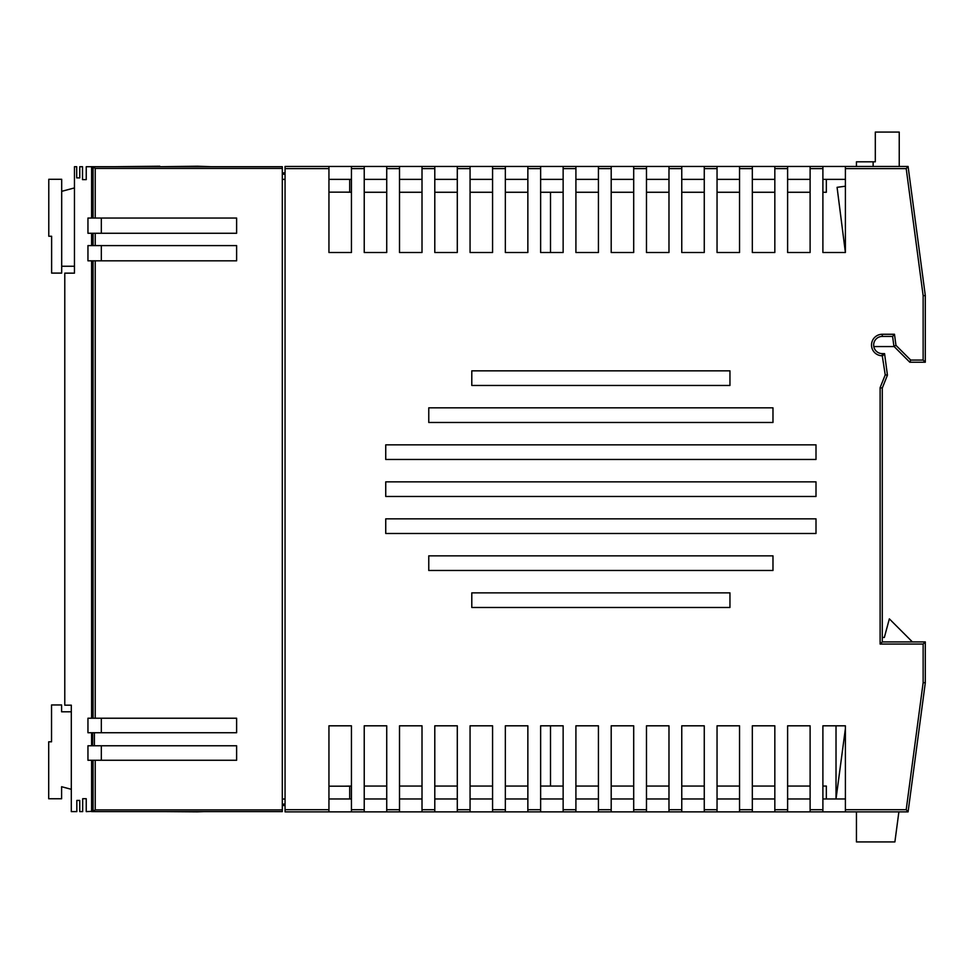 <?xml version="1.0" encoding="UTF-8"?>
<svg xmlns="http://www.w3.org/2000/svg" width="974" height="974" viewBox="0 0 974 974"><rect width="100%" height="100%" fill="white"/><g stroke="black" fill="none" stroke-linecap="round" stroke-linejoin="round"><path stroke-width="1.46" d="M894.132 346.561L873.8 346.561A8.608 8.608 0 0 1 882.274 336.42A8.608 8.608 0 0 0 873.666 345.015A8.608 8.608 0 0 0 882.274 353.623A8.608 8.608 0 0 1 873.8 346.561A8.608 8.608 0 0 0 882.274 353.623L884.562 353.623L887.436 375.136L882.274 388.054L882.274 641.915L925.3 641.915L925.3 682.786L908.085 811.866L285.053 811.866L285.053 166.457L328.944 166.457L328.944 252.51L351.444 252.51L328.944 252.51M873.8 346.561A8.608 8.608 0 0 0 882.274 353.623L882.274 355.778A10.763 10.763 0 0 1 871.511 345.015A10.763 10.763 0 0 1 882.274 334.265L894.485 334.265L895.958 345.344L910.702 360.076L923.145 360.076L923.145 295.682L906.21 168.612L845.395 168.612L845.395 252.51L822.896 252.51L845.395 252.51L837.08 187.325L845.395 186.217M681.763 725.813L704.263 725.813L681.763 725.813L681.763 811.866M646.48 725.813L668.98 725.813L646.48 725.813L646.48 811.866M611.197 725.813L633.697 725.813L611.197 725.813L611.197 811.866M575.914 725.813L598.426 725.813L575.914 725.813L575.914 811.866M810.112 252.51L787.613 252.51L810.112 252.51L810.112 166.457L822.896 166.457L822.896 252.51M822.896 166.457L908.085 166.457L925.3 295.536L925.3 362.231L909.813 362.231L893.925 346.342L892.598 336.42L882.274 336.42L882.274 334.265M882.274 641.915L880.119 644.058L880.119 387.64L882.274 388.054L882.274 640.21M845.395 798.96L822.896 798.96M810.112 798.96L787.613 798.96M774.829 798.96L752.33 798.96M739.546 798.96L717.047 798.96M704.263 798.96L681.763 798.96M668.98 798.96L646.48 798.96M633.697 798.96L611.197 798.96M598.426 798.96L575.914 798.96M563.142 798.96L540.631 798.96M527.859 798.96L505.348 798.96M492.576 798.96L470.065 798.96M457.293 798.96L434.794 798.96M422.01 798.96L399.51 798.96M386.727 798.96L364.227 798.96M344.431 786.188L351.444 786.055M364.227 786.055L386.727 786.055M399.51 786.055L422.01 786.055M434.794 786.055L457.293 786.055M470.065 786.055L492.576 786.055M505.348 786.055L527.859 786.055M540.631 786.055L563.142 786.055M575.914 786.055L598.426 786.055M611.197 786.055L633.697 786.055M646.48 786.055L668.98 786.055M681.763 786.055L704.263 786.055M717.047 786.055L739.546 786.055M752.33 786.055L774.829 786.055M787.613 786.055L810.112 786.055M822.896 786.055L826.342 786.055L826.342 798.96M351.444 798.96L328.944 798.96M386.727 252.51L364.227 252.51L386.727 252.51L386.727 166.457L399.51 166.457L399.51 252.51L422.01 252.51L399.51 252.51M457.293 252.51L434.794 252.51L457.293 252.51L457.293 166.457L470.065 166.457L470.065 252.51L492.576 252.51L470.065 252.51M527.859 252.51L505.348 252.51L527.859 252.51L527.859 166.457L540.631 166.457L540.631 252.51L563.142 252.51L550.505 252.51L563.142 252.51L563.142 166.457L575.914 166.457L575.914 252.51L598.426 252.51L575.914 252.51M633.697 252.51L611.197 252.51L633.697 252.51L633.697 166.457L646.48 166.457L646.48 252.51L668.98 252.51L646.48 252.51M704.263 252.51L681.763 252.51L704.263 252.51L704.263 166.457L717.047 166.457L717.047 252.51L739.546 252.51L717.047 252.51M774.829 252.51L752.33 252.51L774.829 252.51L774.829 166.457L787.613 166.457L787.613 252.51M550.505 192.268L550.505 252.51M285.053 172.909L282.302 172.909L285.053 172.909M282.302 799.033L285.053 799.033M282.302 805.486L285.053 805.486M550.505 786.055L550.505 725.813L563.142 725.813L550.505 725.813M505.348 725.813L527.859 725.813L505.348 725.813L505.348 811.866M470.065 725.813L492.576 725.813L470.065 725.813L470.065 811.866M434.794 725.813L457.293 725.813L434.794 725.813L434.794 811.866M399.51 725.813L422.01 725.813L399.51 725.813L399.51 811.866M364.227 725.813L386.727 725.813L364.227 725.813L364.227 811.866M328.944 725.813L351.444 725.813L328.944 725.813L328.944 811.866M351.444 811.866L351.444 725.813M386.727 811.866L386.727 725.813M422.01 811.866L422.01 725.813M457.293 811.866L457.293 725.813M492.576 811.866L492.576 725.813M527.859 811.866L527.859 725.813M527.859 809.711L540.631 809.711L540.631 811.866M540.631 809.711L540.631 725.813L563.142 725.813L563.142 809.711L575.914 809.711M563.142 811.866L563.142 809.711M598.426 811.866L598.426 725.813M633.697 811.866L633.697 725.813M668.98 811.866L668.98 725.813M704.263 811.866L704.263 725.813M704.263 809.711L717.047 809.711L717.047 811.866M717.047 809.711L717.047 725.813L739.546 725.813L717.047 725.813M739.546 811.866L739.546 725.813M739.546 809.711L752.33 809.711L752.33 811.866M752.33 809.711L752.33 725.813L774.829 725.813L752.33 725.813M774.829 811.866L774.829 725.813M774.829 809.711L787.613 809.711L787.613 811.866M787.613 809.711L787.613 725.813L810.112 725.813L787.613 725.813M810.112 811.866L810.112 725.813M845.395 811.866L845.395 725.813L822.896 725.813L822.896 811.866M845.395 809.711L906.21 809.711L908.085 811.866M906.21 809.711L923.145 682.64L925.3 682.786M923.145 682.64L923.145 644.058L925.3 641.915M887.436 375.136L885.232 374.868L882.274 355.778M884.562 353.623L882.688 355.778M892.598 336.42L894.485 334.265M893.925 346.342L895.958 345.344M909.813 362.231L910.702 360.076M925.3 362.231L923.145 360.076M925.3 295.536L923.145 295.682M328.944 166.457L364.227 166.457L364.227 252.51M328.944 179.362L351.444 179.362M364.227 168.612L351.444 168.612L351.444 252.51M351.444 168.612L351.444 166.457M364.227 166.457L386.727 166.457M364.227 179.362L386.727 179.362M399.51 166.457L434.794 166.457L434.794 252.51M399.51 179.362L422.01 179.362M434.794 168.612L422.01 168.612L422.01 252.51M422.01 168.612L422.01 166.457M434.794 166.457L457.293 166.457M434.794 179.362L457.293 179.362M470.065 166.457L505.348 166.457L505.348 252.51M470.065 179.362L492.576 179.362M505.348 168.612L492.576 168.612L492.576 252.51M492.576 168.612L492.576 166.457M505.348 166.457L527.859 166.457M505.348 179.362L527.859 179.362M540.631 166.457L563.142 166.457M540.631 179.362L563.142 179.362M575.914 166.457L611.197 166.457L611.197 252.51M575.914 179.362L598.426 179.362M611.197 168.612L598.426 168.612L598.426 252.51M598.426 168.612L598.426 166.457M611.197 166.457L633.697 166.457M611.197 179.362L633.697 179.362M646.48 166.457L681.763 166.457L681.763 252.51M646.48 179.362L668.98 179.362M681.763 168.612L668.98 168.612L668.98 252.51M668.98 168.612L668.98 166.457M681.763 166.457L704.263 166.457M681.763 179.362L704.263 179.362M717.047 166.457L752.33 166.457L752.33 252.51M717.047 179.362L739.546 179.362M752.33 168.612L739.546 168.612L739.546 252.51M739.546 168.612L739.546 166.457M752.33 166.457L774.829 166.457M752.33 179.362L774.829 179.362M787.613 166.457L810.112 166.457M787.613 179.362L810.112 179.362M822.896 179.362L845.395 179.362M845.395 168.612L845.395 166.457M908.085 166.457L906.21 168.612M845.395 728.601L836.021 798.96L845.395 728.601M836.021 725.813L822.896 725.813L836.021 725.813L836.021 798.96M826.342 179.362L826.342 192.268L822.896 192.268M810.112 192.268L787.613 192.268M774.829 192.268L752.33 192.268M739.546 192.268L717.047 192.268M704.263 192.268L681.763 192.268M668.98 192.268L646.48 192.268M633.697 192.268L611.197 192.268M598.426 192.268L575.914 192.268M563.142 192.268L540.631 192.268M527.859 192.268L505.348 192.268M492.576 192.268L470.065 192.268M457.293 192.268L434.794 192.268M422.01 192.268L399.51 192.268M386.727 192.268L364.227 192.268M351.444 192.268L344.431 192.146M282.302 179.362L285.053 179.362M471.793 592.862L729.952 592.862L729.952 607.484L471.793 607.484L471.793 592.862M772.979 570.484L428.767 570.484L428.767 555.85L772.979 555.85L772.979 570.484M385.741 518.85L816.005 518.85L816.005 533.484L385.741 533.484L385.741 518.85M385.741 481.85L816.005 481.85L816.005 496.472L385.741 496.472L385.741 481.85M385.741 444.85L816.005 444.85L816.005 459.472L385.741 459.472L385.741 444.85M772.979 422.473L428.767 422.473L428.767 407.838L772.979 407.838L772.979 422.473M729.952 370.838L729.952 385.461L471.793 385.461L471.793 370.838L729.952 370.838M76.69 177.889L79.758 177.889L76.69 177.889L76.69 166.712L74.462 166.712L74.462 273.146L64.783 273.146L64.783 705.176L71.309 705.176L71.309 811.622L76.824 811.622L76.824 800.433L79.758 800.433L76.824 800.433M79.758 177.889L79.758 166.712L82.51 166.712L82.51 179.618L86.248 179.618L82.51 179.618M86.248 179.618L86.248 166.712L91.605 166.712L91.605 218.054L87.952 218.054L87.952 233.273L95.233 233.273L95.233 245.594L93.066 245.594L93.066 233.273M79.758 800.433L79.758 811.622L82.68 811.622L82.68 798.704L86.248 798.704L86.248 811.622L93.066 811.293L93.066 760.268L87.952 760.268L87.952 745.78L92.591 745.78L92.591 732.728L91.605 732.728L91.605 745.78M101.333 745.78L101.333 760.268M101.333 718.228L101.333 732.728M91.605 718.228L93.066 718.228L93.066 260.825L91.605 260.825L91.605 718.228L87.952 718.228L87.952 732.728L91.605 732.728M101.333 245.594L101.333 260.825M91.605 233.273L91.605 245.594L87.952 245.594L87.952 260.825L91.605 260.825M101.333 218.054L101.333 233.273M328.944 786.188L349.703 786.188L349.703 798.96M285.053 804.061L282.302 804.195M349.703 179.362L349.703 192.146L328.944 192.146M282.302 174.127L285.053 174.261L282.302 174.127M95.233 233.273L236.621 233.273L236.621 218.054L93.066 218.054L93.066 167.041L92.384 166.712L282.302 166.712L282.302 811.622L92.384 811.622M91.605 245.594L93.066 245.594M93.066 260.825L236.621 260.825L236.621 245.594L95.233 245.594M95.233 260.825L95.233 718.228L93.066 718.228M92.591 732.728L236.621 732.728L236.621 718.228L95.233 718.228M94.393 732.728L94.393 745.78L92.591 745.78M93.066 760.268L236.621 760.268L236.621 745.78L94.393 745.78M91.605 760.268L91.605 811.622M93.066 811.293L95.233 809.893L282.302 809.893M95.233 760.268L95.233 809.893M86.248 798.704L82.68 798.704M91.605 218.054L93.066 218.054M282.302 168.429L95.233 168.429L93.066 167.041M95.233 168.429L95.233 218.054M92.384 166.712L91.605 166.712M211.309 166.712L197.503 166.213M61.691 266.255L61.691 273.097L51.622 273.097L51.622 236.256L48.785 236.256L48.785 179.289L61.691 179.289L61.691 266.255L74.462 266.255M74.462 187.921L61.691 191.342M198.586 166.712A1.717 1.717 0 0 0 197.381 166.213L159.797 166.712M113.349 166.712L159.797 166.213M71.309 789.317L61.606 786.712L61.606 798.765L48.7 798.765L48.7 741.798L51.537 741.798L51.537 704.957L61.606 704.957L61.606 711.799L71.309 711.799M198.148 811.622A1.717 1.717 0 0 1 197.296 811.841L166.591 811.622M197.418 811.841L203.59 811.622L197.418 811.841M856.45 166.457L856.45 161.806L873.13 161.806L873.13 166.457M856.45 811.866L856.45 841.926L894.887 841.926L898.88 811.866M912.394 641.915L889.347 618.867L884.343 637.459L882.274 637.459M873.13 161.806L875.309 161.806L875.309 132.074L899.233 132.074L899.233 166.457M328.944 168.612L285.053 168.612M285.053 809.711L328.944 809.711M351.444 809.711L364.227 809.711M386.727 809.711L399.51 809.711M422.01 809.711L434.794 809.711M457.293 809.711L470.065 809.711M492.576 809.711L505.348 809.711M598.426 809.711L611.197 809.711M633.697 809.711L646.48 809.711M668.98 809.711L681.763 809.711M810.112 809.711L822.896 809.711M923.145 644.058L880.119 644.058M880.119 387.64L885.232 374.868M399.51 168.612L386.727 168.612M470.065 168.612L457.293 168.612M540.631 168.612L527.859 168.612M575.914 168.612L563.142 168.612M646.48 168.612L633.697 168.612M717.047 168.612L704.263 168.612M787.613 168.612L774.829 168.612M822.896 168.612L810.112 168.612"/></g></svg>
